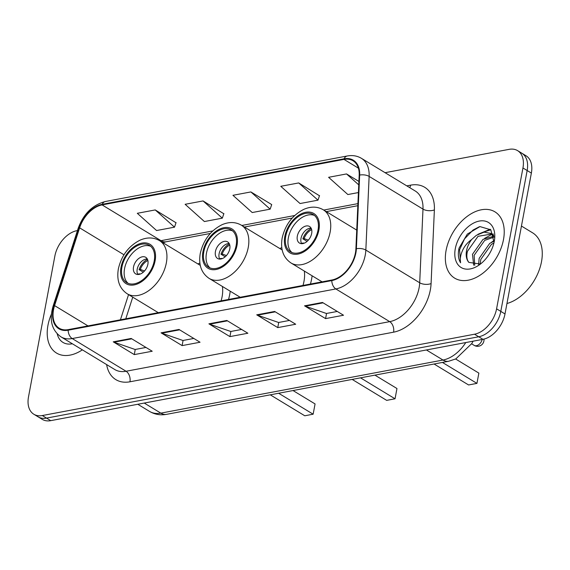 <?xml version="1.0" encoding="UTF-8"?>
<svg xmlns="http://www.w3.org/2000/svg" width="570" height="570" viewBox="0 0 570 570"><rect width="100%" height="100%" fill="white"/><g stroke="black" fill="none" stroke-linecap="round" stroke-linejoin="round"><path stroke-width="0.85" d="M228.527 299.457A42.821 27.752 -58.7 0 0 229.717 294.448A42.821 27.752 -58.7 0 0 230.216 291.206M199.885 263.084A42.821 27.752 -58.7 0 0 197.876 263.924M310.429 284.052A42.821 27.752 -58.7 0 0 311.612 279.036A42.821 27.752 -58.7 0 0 312.111 275.794M281.78 247.672A42.821 27.752 -58.7 0 0 279.77 248.513M77.442 230.579L76.914 230.672A24.239 15.711 -58.7 0 0 54.863 256.058L28.5 396.912A24.239 15.711 -58.7 0 0 33.851 414.255L42.266 419.363A24.239 15.711 -58.7 0 0 50.73 420.653L482.947 339.328A24.239 15.711 -58.7 0 0 504.999 313.942L531.361 173.088A24.239 15.711 -58.7 0 0 526.01 155.745L521.799 153.188A24.239 15.711 -58.7 0 1 527.15 170.53A24.239 15.711 -58.7 0 0 521.799 153.188L517.596 150.637A24.239 15.711 -58.7 0 0 509.131 149.347L385.078 172.689M33.851 414.255A24.239 15.711 -58.7 0 0 42.315 415.544L474.532 334.212A24.239 15.711 -58.7 0 0 496.584 308.833L500.795 311.384L527.15 170.53L500.795 311.384A24.239 15.711 -58.7 0 1 478.743 336.77A24.239 15.711 -58.7 0 0 500.795 311.384L504.999 313.942M42.315 415.544L46.526 418.102L478.743 336.77L46.526 418.102A24.239 15.711 -58.7 0 1 38.062 416.812A24.239 15.711 -58.7 0 0 46.526 418.102L50.73 420.653M503.488 239.585A38.781 25.137 -58.7 0 0 494.924 211.833A38.781 25.137 -58.7 0 0 466.203 217.149A38.781 25.137 -58.7 0 0 446.096 250.387A38.781 25.137 -58.7 0 0 454.661 278.139A38.781 25.137 -58.7 0 0 483.381 272.823A38.781 25.137 -58.7 0 0 503.488 239.585A38.781 25.137 -58.7 0 0 494.924 211.833A38.781 25.137 -58.7 0 0 466.203 217.149A38.781 25.137 -58.7 0 0 446.096 250.387A38.781 25.137 -58.7 0 0 454.661 278.139A38.781 25.137 -58.7 0 0 483.381 272.823A38.781 25.137 -58.7 0 0 503.488 239.585M51.386 314.184A38.781 25.137 -58.7 0 0 47.958 325.306A38.781 25.137 -58.7 0 0 56.523 353.058A38.781 25.137 -58.7 0 0 82.358 349.845A38.781 25.137 -58.7 0 1 56.523 353.058A38.781 25.137 -58.7 0 1 47.958 325.306A38.781 25.137 -58.7 0 1 51.386 314.184M355.423 252.93A25.857 16.758 121.3 0 1 331.897 280.005L68.265 329.617A25.857 16.758 121.3 0 1 59.237 328.242A25.857 16.758 121.3 0 1 54.578 305.613L79.629 227.85A25.857 16.758 121.3 0 1 102.094 204.908L343.974 159.393A25.857 16.758 121.3 0 1 353.001 160.768A25.857 16.758 121.3 0 1 359.185 175.246L355.894 248.912A25.857 16.758 121.3 0 1 355.423 252.93M355.901 252.845A26.505 17.178 -58.7 0 0 356.385 248.719L359.67 175.061A26.505 17.178 -58.7 0 0 344.088 158.809L102.208 204.324A26.505 17.178 -58.7 0 0 79.173 227.843L54.129 305.598A26.505 17.178 -58.7 0 0 68.151 330.201L331.79 280.597A26.505 17.178 -58.7 0 0 355.901 252.845M145.977 347.444L135.126 349.488L113.993 342.185A6.462 4.254 -100.7 0 1 113.245 341.836L134.285 354.604L152.219 351.234L131.178 338.459L113.245 341.836M135.247 349.46L134.285 354.604M193.8 338.445L182.949 340.49L161.816 333.186A6.462 4.254 -100.7 0 1 161.075 332.837L182.108 345.605L200.042 342.235L179.008 329.46L161.075 332.837M183.07 340.461L182.108 345.605M337.276 311.448L326.425 313.486L305.292 306.19A6.462 4.254 -100.7 0 1 304.544 305.834L325.584 318.609L343.518 315.238L322.478 302.463L304.544 305.834M326.546 313.464L325.584 318.609M289.453 320.447L278.602 322.485L257.469 315.189A6.462 4.254 -100.7 0 1 256.721 314.832L277.761 327.608L295.695 324.237L274.655 311.462L256.721 314.832M278.723 322.463L277.761 327.608M241.63 329.446L230.772 331.483L209.646 324.188A6.462 4.254 -100.7 0 1 208.898 323.831L229.931 336.606L247.872 333.236L226.832 320.461L208.898 323.831M230.9 331.462L229.931 336.606M496.584 308.833L522.947 167.979A24.239 15.711 -58.7 0 0 517.596 150.637M176.002 222.756L155.232 209.931L137.299 213.301L156.572 230.537L174.505 227.166L176.066 222.578M319.478 195.759L298.709 182.934L280.775 186.305L300.048 203.54L317.982 200.163L319.535 195.581M358.908 181.445L346.531 173.936L328.598 177.306L347.871 194.541L358.409 192.56M223.825 213.757L203.062 200.932L185.129 204.302L204.395 221.538L222.329 218.16L223.889 213.579M250.886 191.933L232.952 195.303L252.218 212.539L270.151 209.162L271.712 204.58L250.886 191.933L270.151 209.162M298.709 182.934L317.982 200.163M346.531 173.936L358.751 184.858M203.062 200.932L222.329 218.16M155.232 209.931L174.505 227.166M506.951 303.511A40.399 26.184 -58.7 0 0 541.5 261.716A40.399 26.184 -58.7 0 0 532.58 232.809L521.45 226.055M478.601 264.537L479.149 258.381L489.708 243.418L494.169 241.074M480.197 263.853L480.816 259.393L491.376 244.437L493.948 242.906M473.677 265.185L472.466 254.327L483.025 239.364L493.841 236.201M474.724 265.264L474.14 255.339L484.7 240.376L493.998 237.12M494.069 242.378L490.806 229.796L479.961 226.589L467.322 234.085L459.078 248.05L458.814 249.304C457.845 254.733 458.43 259.229 460.56 262.798C459.798 259.143 460.524 254.89 462.747 250.023C464.714 245.869 467.692 242.35 471.689 239.471A18.268 11.835 -58.7 0 0 466.538 250.722A18.268 11.835 -58.7 0 0 468.853 262.378C466.766 259.706 466.303 256.008 467.457 251.285L478.016 236.322L491.825 234.021M471.689 239.471L476.349 235.31L484.08 232.154L490.977 233.444L493.82 236.066M492.687 234.484L493.591 235.111M494.283 241.317A26.348 17.072 -58.7 0 0 494.397 240.704A26.348 17.072 -58.7 0 0 479.021 221.117A26.348 17.072 -58.7 0 0 455.302 248.655A26.348 17.072 -58.7 0 0 480.033 264.352A26.348 17.072 -58.7 0 0 494.283 241.317M468.853 262.378L479.883 264.003M460.56 262.798L459.591 249.774L464.536 238.851L473.022 230.059L479.42 226.696M482.184 232.532L490.784 229.774M477.945 234.298L490.271 229.254M484.628 238.353L492.109 234.249M492.231 234.206L493.214 233.914M491.304 242.407L494.19 240.433M318.017 230.145A21.817 14.136 -58.7 0 0 313.194 214.534A21.817 14.136 -58.7 0 0 297.041 217.526A21.817 14.136 -58.7 0 0 285.734 236.215A21.817 14.136 -58.7 0 0 290.55 251.826A21.817 14.136 -58.7 0 0 306.703 248.841A21.817 14.136 -58.7 0 0 318.017 230.145M314.44 215.446A21.817 14.136 -58.7 0 0 288.363 237.818A21.817 14.136 -58.7 0 0 291.933 252.517M434.069 364.009L468.576 384.957L476.94 383.382L442.441 362.435M478.864 373.108L476.94 383.382L478.864 373.108L455.622 359M311.676 233.429A9.697 6.284 -58.7 0 0 309.538 226.489A9.697 6.284 -58.7 0 0 302.357 227.822A9.697 6.284 -58.7 0 0 297.326 236.13A9.697 6.284 -58.7 0 0 299.471 243.062A9.697 6.284 -58.7 0 0 306.653 241.737A9.697 6.284 -58.7 0 0 311.676 233.429M311.07 228.107A9.697 6.284 -58.7 0 0 301.01 238.367A9.697 6.284 -58.7 0 0 301.615 243.682M302.05 243.675A12.925 8.379 121.3 0 1 302.057 243.219L303.276 242.991A11.315 7.332 121.3 0 0 303.283 243.483M304.01 243.255L303.276 242.991M307.088 241.374L302.884 238.816A12.925 8.379 121.3 0 1 311.27 228.499M311.669 229.682A11.315 7.332 121.3 0 0 304.102 238.588L302.884 238.816M304.102 238.588L308.327 240.148M57.207 333.842A26.348 17.072 -58.7 0 0 72.383 343.781M236.115 245.556A21.817 14.136 -58.7 0 0 231.299 229.945A21.817 14.136 -58.7 0 0 215.139 232.938A21.817 14.136 -58.7 0 0 203.832 251.627A21.817 14.136 -58.7 0 0 208.648 267.237A21.817 14.136 -58.7 0 0 224.808 264.252A21.817 14.136 -58.7 0 0 236.115 245.556M232.546 230.857A21.817 14.136 -58.7 0 0 206.461 253.23A21.817 14.136 -58.7 0 0 210.031 267.929M302.991 285.449A31.108 20.164 -58.7 0 0 303.995 281.309A31.108 20.164 -58.7 0 0 304.302 271.049M352.174 379.421L386.674 400.368L395.046 398.793L360.539 377.846M396.962 388.519L395.046 398.793L396.962 388.519L374.925 375.138M229.774 248.841A9.697 6.284 -58.7 0 0 227.637 241.901A9.697 6.284 -58.7 0 0 220.455 243.233A9.697 6.284 -58.7 0 0 215.432 251.541A9.697 6.284 -58.7 0 0 217.569 258.474A9.697 6.284 -58.7 0 0 224.751 257.148A9.697 6.284 -58.7 0 0 229.774 248.841M229.168 243.518A9.697 6.284 -58.7 0 0 219.108 253.771A9.697 6.284 -58.7 0 0 219.714 259.094M220.155 259.086A12.925 8.379 121.3 0 1 220.155 258.63L221.381 258.402A11.315 7.332 121.3 0 0 221.388 258.894M222.108 258.666L221.381 258.402M225.193 256.785L220.982 254.227A12.925 8.379 121.3 0 1 229.368 243.91M229.767 245.093A11.315 7.332 121.3 0 0 222.2 253.999L220.982 254.227M222.2 253.999L226.425 255.56M154.214 260.967A21.817 14.136 -58.7 0 0 149.397 245.357A21.817 14.136 -58.7 0 0 133.238 248.349A21.817 14.136 -58.7 0 0 121.93 267.038A21.817 14.136 -58.7 0 0 126.747 282.649A21.817 14.136 -58.7 0 0 142.906 279.663A21.817 14.136 -58.7 0 0 154.214 260.967M150.644 246.268A21.817 14.136 -58.7 0 0 124.559 268.641A21.817 14.136 -58.7 0 0 128.129 283.34M221.089 300.86A31.108 20.164 -58.7 0 0 222.101 296.721A31.108 20.164 -58.7 0 0 222.4 286.461M270.273 394.832L304.772 415.779L313.144 414.205L278.644 393.257M315.067 403.93L313.144 414.205L315.067 403.93L293.023 390.55M147.879 264.252A9.697 6.284 -58.7 0 0 145.735 257.312A9.697 6.284 -58.7 0 0 138.553 258.645A9.697 6.284 -58.7 0 0 133.53 266.952A9.697 6.284 -58.7 0 0 135.667 273.885A9.697 6.284 -58.7 0 0 142.849 272.56A9.697 6.284 -58.7 0 0 147.879 264.252M147.274 258.93A9.697 6.284 -58.7 0 0 137.213 269.183A9.697 6.284 -58.7 0 0 137.819 274.505M138.254 274.498A12.925 8.379 121.3 0 1 138.261 274.042L139.479 273.814A11.315 7.332 121.3 0 0 139.486 274.305M140.206 274.077L139.479 273.814M143.291 272.196L139.08 269.639A12.925 8.379 121.3 0 1 147.466 259.322M147.865 260.504A11.315 7.332 121.3 0 0 140.305 269.411L139.08 269.639M140.305 269.411L144.524 270.971M144.246 403.061L160.833 413.136A16.16 10.638 79.3 0 0 166.568 414.34C160.469 415.466 154.798 414.49 149.554 411.412A32.319 20.947 -58.7 0 0 160.833 413.136L443.004 360.041A32.319 20.947 -58.7 0 0 465.783 342.556M426.41 349.966L443.004 360.041A16.16 10.638 79.3 0 0 448.732 361.245L166.568 414.34M531.361 173.088L522.947 167.979M482.947 339.328L474.532 334.212M406.788 185.87L410.614 185.15A40.399 26.184 121.3 0 1 434.376 209.924L431.084 283.589A40.399 26.184 121.3 0 1 393.592 332.175L129.96 381.786A8.08 5.315 79.3 0 0 126.07 371.255L389.702 321.644A32.319 20.947 -58.7 0 0 419.107 287.8A32.319 20.947 -58.7 0 0 419.698 282.777L422.99 209.112A32.319 20.947 -58.7 0 0 415.259 191.014L361.401 158.31A32.319 20.947 121.3 0 1 369.132 176.408A8.08 3.969 -177.4 0 0 359.67 175.061M129.96 381.786A40.399 26.184 121.3 0 1 106.618 364.572M114.784 369.538A32.319 20.947 -58.7 0 0 126.07 371.255L72.212 338.552A32.319 20.947 121.3 0 1 60.933 336.834L114.784 369.538M434.376 209.924A8.08 3.969 2.6 0 1 422.99 209.112L369.132 176.408L365.84 250.073A32.319 20.947 121.3 0 1 365.249 255.096A32.319 20.947 121.3 0 1 335.851 288.94A8.08 5.315 -100.7 0 1 331.79 280.597M356.385 248.719A8.08 3.969 -177.4 0 1 365.84 250.073L419.698 282.777A8.08 3.969 2.6 0 0 431.084 283.589M361.401 158.31C357.19 155.81 352.474 155.04 347.251 155.988A8.08 5.315 79.3 0 0 344.088 158.809M102.208 204.324A8.08 5.315 -100.7 0 1 105.379 201.502C92.568 204.887 83.477 213.878 78.118 228.477L53.067 306.233C49.098 319.998 51.72 330.194 60.933 336.834M79.173 227.843A8.08 2.123 -162.1 0 0 78.118 228.477M54.129 305.598A8.08 2.123 -162.1 0 0 53.067 306.233M68.151 330.201A8.08 5.315 79.3 0 0 72.212 338.552L335.851 288.94L389.702 321.644A8.08 5.315 79.3 0 1 393.592 332.175M409.723 187.651A8.08 5.315 79.3 0 0 410.614 185.15M102.094 204.908L161.004 240.675A25.857 16.758 -58.7 0 0 159.971 240.903M79.629 227.85L123.968 254.776M54.578 305.613L88.001 325.905M128.549 294.612L120.434 319.798M343.974 159.393L358.387 168.143M357.917 203.625L323.724 210.059M294.676 215.524L241.83 225.471M212.774 230.936L161.004 240.675A14.542 9.569 79.3 0 0 166.162 241.766L162.999 242.742M209.646 324.188L227.451 320.839M257.469 315.189L275.281 311.84M305.292 306.19L323.105 302.841M161.816 333.186L179.628 329.838M113.993 342.185L131.805 338.837M284.836 236.386A23.028 14.927 -58.7 0 0 297.96 254.092A23.028 14.927 -58.7 0 0 318.908 229.974A23.028 14.927 -58.7 0 0 305.784 212.275A23.028 14.927 -58.7 0 0 284.836 236.386M330.151 232.047A31.108 20.164 121.3 0 1 314.02 258.702A31.108 20.164 121.3 0 1 290.985 262.962C283.254 257.661 280.305 249.375 282.15 238.096C285.249 224.673 292.538 215.061 304.01 209.261C311.042 206.276 317.462 206.454 323.276 209.788A31.108 20.164 121.3 0 1 330.151 232.047M482.206 339.464A6.462 4.189 121.3 0 1 476.442 345.719A6.462 4.189 121.3 0 1 474.183 345.377A6.462 6.462 0 0 0 483.959 339.1M202.934 251.797A23.028 14.927 -58.7 0 0 216.059 269.503A23.028 14.927 -58.7 0 0 237.013 245.385A23.028 14.927 -58.7 0 0 223.889 227.686A23.028 14.927 -58.7 0 0 202.934 251.797M248.249 247.458A31.108 20.164 121.3 0 1 232.125 274.113A31.108 20.164 121.3 0 1 209.083 278.374C201.353 273.073 198.41 264.786 200.255 253.508C203.355 240.077 210.636 230.472 222.108 224.673C229.14 221.687 235.567 221.865 241.381 225.2A31.108 20.164 121.3 0 1 248.249 247.458M121.032 267.209A23.028 14.927 -58.7 0 0 134.157 284.915A23.028 14.927 -58.7 0 0 155.111 260.796A23.028 14.927 -58.7 0 0 141.987 243.098A23.028 14.927 -58.7 0 0 121.032 267.209M166.347 262.87A31.108 20.164 121.3 0 1 150.224 289.524A31.108 20.164 121.3 0 1 127.188 293.785C119.451 288.484 116.508 280.191 118.353 268.919C121.453 255.488 128.734 245.884 140.206 240.084C147.238 237.099 153.665 237.277 159.479 240.611A31.108 20.164 121.3 0 1 166.347 262.87M473.079 341.181L471.903 343.418L455.857 358.886L448.732 361.245M149.554 411.412L137.79 404.272M347.251 155.988L105.379 201.502M357.825 205.699L326.318 211.627M292.203 218.046L244.416 227.038M210.302 233.458L166.162 241.766M132.746 297.162L125.778 318.794M322.093 281.851L290.985 262.962M356.735 230.102L323.276 209.788M471.661 343.845L474.183 345.377M240.191 297.262L209.083 278.374M282.171 249.966L241.381 225.2M158.296 312.673L127.188 293.785M200.269 265.378L159.479 240.611"/></g></svg>
